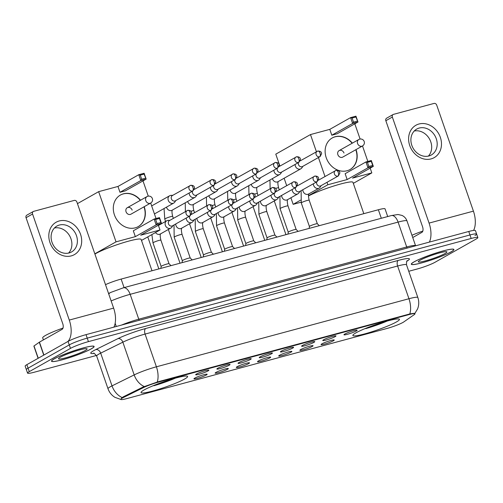 <?xml version="1.0" encoding="UTF-8"?>
<svg xmlns="http://www.w3.org/2000/svg" width="503" height="503" viewBox="0 0 503 503"><rect width="100%" height="100%" fill="white"/><g stroke="black" fill="none" stroke-linecap="round" stroke-linejoin="round"><path stroke-width="0.75" d="M184.588 379.048A24.634 2.792 160.9 0 0 187.606 376.451A24.634 2.792 160.9 0 0 169.825 379.771A24.634 2.792 160.9 0 0 144.059 389.976A24.634 2.792 160.9 0 0 141.047 392.573A24.634 2.792 160.9 0 0 158.829 389.253A24.634 2.792 160.9 0 0 184.588 379.048M396.414 321.958A24.634 2.792 160.9 0 0 399.426 319.355A24.634 2.792 160.9 0 0 381.651 322.675A24.634 2.792 160.9 0 0 355.885 332.879A24.634 2.792 160.9 0 0 352.873 335.476A24.634 2.792 160.9 0 0 370.648 332.162A24.634 2.792 160.9 0 0 396.414 321.958M344.819 334.042A6.973 0.792 -19.1 0 1 351.893 331.219A6.973 0.792 -19.1 0 1 357.111 330.169A6.973 0.792 -19.1 0 1 356.287 330.949A6.973 0.792 -19.1 0 1 348.78 333.904A6.973 0.792 -19.1 0 1 343.964 334.721A6.973 0.792 -19.1 0 1 344.819 334.042M323.636 339.751A6.973 0.792 -19.1 0 1 330.71 336.928A6.973 0.792 -19.1 0 1 335.929 335.878A6.973 0.792 -19.1 0 1 335.111 336.658A6.973 0.792 -19.1 0 1 327.598 339.613A6.973 0.792 -19.1 0 1 322.781 340.43A6.973 0.792 -19.1 0 1 323.636 339.751M302.454 345.46A6.973 0.792 -19.1 0 1 309.527 342.637A6.973 0.792 -19.1 0 1 314.746 341.587A6.973 0.792 -19.1 0 1 313.929 342.367A6.973 0.792 -19.1 0 1 306.415 345.322A6.973 0.792 -19.1 0 1 301.599 346.139A6.973 0.792 -19.1 0 1 302.454 345.46M281.271 351.169A6.973 0.792 -19.1 0 1 288.345 348.346A6.973 0.792 -19.1 0 1 293.563 347.296A6.973 0.792 -19.1 0 1 292.746 348.076A6.973 0.792 -19.1 0 1 285.232 351.031A6.973 0.792 -19.1 0 1 280.416 351.849A6.973 0.792 -19.1 0 1 281.271 351.169M260.089 356.879A6.973 0.792 -19.1 0 1 267.162 354.055A6.973 0.792 -19.1 0 1 272.381 353.005A6.973 0.792 -19.1 0 1 271.563 353.785A6.973 0.792 -19.1 0 1 264.05 356.74A6.973 0.792 -19.1 0 1 259.234 357.558A6.973 0.792 -19.1 0 1 260.089 356.879M238.906 362.588A6.973 0.792 -19.1 0 1 245.98 359.771A6.973 0.792 -19.1 0 1 251.198 358.714A6.973 0.792 -19.1 0 1 250.381 359.494A6.973 0.792 -19.1 0 1 242.867 362.449A6.973 0.792 -19.1 0 1 238.051 363.267A6.973 0.792 -19.1 0 1 238.906 362.588M217.724 368.297A6.973 0.792 -19.1 0 1 224.797 365.48A6.973 0.792 -19.1 0 1 230.016 364.424A6.973 0.792 -19.1 0 1 229.198 365.203A6.973 0.792 -19.1 0 1 221.685 368.158A6.973 0.792 -19.1 0 1 216.868 368.976A6.973 0.792 -19.1 0 1 217.724 368.297M196.541 374.006A6.973 0.792 -19.1 0 1 203.614 371.189A6.973 0.792 -19.1 0 1 208.833 370.133A6.973 0.792 -19.1 0 1 208.016 370.912A6.973 0.792 -19.1 0 1 200.502 373.867A6.973 0.792 -19.1 0 1 195.686 374.685A6.973 0.792 -19.1 0 1 196.541 374.006M321.914 343.845A6.973 0.792 -19.1 0 1 328.987 341.028A6.973 0.792 -19.1 0 1 334.206 339.971A6.973 0.792 -19.1 0 1 333.382 340.757A6.973 0.792 -19.1 0 1 325.875 343.712A6.973 0.792 -19.1 0 1 321.059 344.524A6.973 0.792 -19.1 0 1 321.914 343.845M300.731 349.554A6.973 0.792 -19.1 0 1 307.805 346.737A6.973 0.792 -19.1 0 1 313.023 345.68A6.973 0.792 -19.1 0 1 312.2 346.466A6.973 0.792 -19.1 0 1 304.692 349.422A6.973 0.792 -19.1 0 1 299.876 350.233A6.973 0.792 -19.1 0 1 300.731 349.554M279.549 355.269A6.973 0.792 -19.1 0 1 286.622 352.446A6.973 0.792 -19.1 0 1 291.841 351.396A6.973 0.792 -19.1 0 1 291.017 352.175A6.973 0.792 -19.1 0 1 283.51 355.131A6.973 0.792 -19.1 0 1 278.693 355.948A6.973 0.792 -19.1 0 1 279.549 355.269M258.366 360.978A6.973 0.792 -19.1 0 1 265.439 358.155A6.973 0.792 -19.1 0 1 270.658 357.105A6.973 0.792 -19.1 0 1 269.834 357.885A6.973 0.792 -19.1 0 1 262.327 360.84A6.973 0.792 -19.1 0 1 257.511 361.657A6.973 0.792 -19.1 0 1 258.366 360.978M237.183 366.687A6.973 0.792 -19.1 0 1 244.257 363.864A6.973 0.792 -19.1 0 1 249.475 362.814A6.973 0.792 -19.1 0 1 248.658 363.594A6.973 0.792 -19.1 0 1 241.144 366.549A6.973 0.792 -19.1 0 1 236.328 367.366A6.973 0.792 -19.1 0 1 237.183 366.687M216.001 372.396A6.973 0.792 -19.1 0 1 223.074 369.573A6.973 0.792 -19.1 0 1 228.293 368.523A6.973 0.792 -19.1 0 1 227.475 369.303A6.973 0.792 -19.1 0 1 219.962 372.258A6.973 0.792 -19.1 0 1 215.146 373.075A6.973 0.792 -19.1 0 1 216.001 372.396M194.818 378.105A6.973 0.792 -19.1 0 1 201.892 375.282A6.973 0.792 -19.1 0 1 207.11 374.232A6.973 0.792 -19.1 0 1 206.293 375.012A6.973 0.792 -19.1 0 1 198.779 377.967A6.973 0.792 -19.1 0 1 193.963 378.784A6.973 0.792 -19.1 0 1 194.818 378.105M403.834 321.895A12.55 1.421 -19.1 0 1 402.972 322.429A12.55 1.421 -19.1 0 1 386.794 328.516L126.794 398.596A12.55 1.421 -19.1 0 1 120.789 399.395A12.55 1.421 -19.1 0 1 123.499 397.458L143.393 387.618A12.55 1.421 -19.1 0 1 158.401 382.148L408.958 314.608A12.55 1.421 -19.1 0 1 414.969 313.809A12.55 1.421 -19.1 0 1 414.29 314.601L403.834 321.895M105.504 284.66A13.946 1.578 -19.1 0 1 121.135 279.077L378.369 209.745A13.946 1.578 -19.1 0 1 385.04 208.852L387.706 216.548M451.153 251.858A22.541 2.553 160.9 0 0 453.907 249.482A22.541 2.553 160.9 0 0 437.641 252.512A22.541 2.553 160.9 0 0 414.063 261.856A22.541 2.553 160.9 0 0 411.303 264.232A22.541 2.553 160.9 0 0 427.575 261.195A22.541 2.553 160.9 0 0 451.153 251.858M91.357 348.837A22.541 2.553 160.9 0 0 94.111 346.46A22.541 2.553 160.9 0 0 77.846 349.497A22.541 2.553 160.9 0 0 54.267 358.834A22.541 2.553 160.9 0 0 51.507 361.211A22.541 2.553 160.9 0 0 67.779 358.174A22.541 2.553 160.9 0 0 91.357 348.837M474.933 235.555A13.946 1.578 160.9 0 0 476.643 234.084L475.429 230.588A13.946 1.578 160.9 0 0 468.758 231.481L86.026 334.646A13.946 1.578 160.9 0 0 68.05 341.405L26.854 364.662L28.067 368.152A13.946 1.578 160.9 0 0 26.357 369.623A13.946 1.578 160.9 0 1 28.067 368.152L69.257 344.901L28.067 368.152L29.275 371.648A13.946 1.578 160.9 0 0 27.571 373.119A13.946 1.578 160.9 0 0 34.242 372.226L96.431 355.464M86.026 334.646L87.233 338.135A13.946 1.578 160.9 0 0 69.257 344.901A13.946 1.578 160.9 0 1 87.233 338.135L469.972 234.97L87.233 338.135L88.44 341.625A13.946 1.578 160.9 0 0 70.47 348.39L29.275 371.648M476.643 234.084A13.946 1.578 160.9 0 0 469.972 234.97A13.946 1.578 160.9 0 1 476.643 234.084L477.85 237.573A13.946 1.578 160.9 0 0 471.179 238.466L88.44 341.625M121.449 398.181L123.279 396.823L143.179 386.983L158.25 381.714L409.788 313.96C413.912 313.237 415.484 313.149 414.51 313.696M408.75 271.28L416.974 269.061A13.946 1.578 160.9 0 0 434.95 262.302L476.146 239.044A13.946 1.578 160.9 0 0 477.85 237.573M26.854 364.662A13.946 1.578 160.9 0 0 25.15 366.134L27.571 373.119M414.252 261.799A22.308 2.528 160.9 0 0 411.523 264.157A22.308 2.528 160.9 0 0 427.625 261.151A22.308 2.528 160.9 0 0 450.958 251.909A22.308 2.528 160.9 0 0 453.687 249.557A22.308 2.528 160.9 0 0 437.585 252.563A22.308 2.528 160.9 0 0 414.252 261.799M445.073 253.493A15.153 1.716 160.9 0 0 446.765 251.745A15.153 1.716 160.9 0 0 435.189 254.191A15.153 1.716 160.9 0 0 420.143 260.214A15.153 1.716 160.9 0 0 418.32 261.598A15.153 1.716 160.9 0 0 428.437 260.013A15.153 1.716 160.9 0 0 445.073 253.493M422.816 231.072A23.239 2.628 160.9 0 0 411.951 235.266M418.999 123.996A18.592 15.7 -119.4 0 1 440.339 137.325A18.592 15.7 -119.4 0 1 431.09 158.904A18.592 15.7 -119.4 0 1 409.75 145.568A18.592 15.7 -119.4 0 1 418.999 123.996M428.877 155.98A14.876 12.562 60.6 0 0 431.354 154.968A14.876 12.562 60.6 0 0 435.692 137.25A14.876 12.562 60.6 0 0 419.206 128.051A14.876 12.562 60.6 0 0 416.729 129.064A14.876 12.562 60.6 0 0 412.391 146.775A14.876 12.562 60.6 0 0 428.877 155.98M414.214 131.032A14.876 12.562 -119.4 0 1 429.474 138.947A14.876 12.562 -119.4 0 1 428.367 156.1M473.581 230.431A18.592 9.733 -105.1 0 0 473.424 211.141L436.698 105.096A2.326 1.962 60.6 0 0 434.032 103.429L393.503 114.357A2.326 1.962 60.6 0 0 393.12 114.514A2.326 1.962 60.6 0 0 392.346 117.054L385.845 120.726L422.564 226.765A4.646 2.433 74.9 0 1 421.91 232.355L412.737 237.529M429.373 242.1A18.592 9.733 -105.1 0 0 429.072 223.093L392.346 117.054M385.845 120.726A2.326 1.962 -119.4 0 1 386.612 118.186L393.12 114.514M54.456 358.784A22.308 2.528 160.9 0 0 51.727 361.135A22.308 2.528 160.9 0 0 67.83 358.13A22.308 2.528 160.9 0 0 91.162 348.887A22.308 2.528 160.9 0 0 93.891 346.536A22.308 2.528 160.9 0 0 77.795 349.541A22.308 2.528 160.9 0 0 54.456 358.784M63.026 328.05A23.239 2.628 160.9 0 0 45.534 335.426A23.239 2.628 160.9 0 0 42.692 337.871L43.396 339.902M85.277 350.472A15.153 1.716 160.9 0 0 86.975 348.724A15.153 1.716 160.9 0 0 75.393 351.169A15.153 1.716 160.9 0 0 60.347 357.193A15.153 1.716 160.9 0 0 58.524 358.576A15.153 1.716 160.9 0 0 68.641 356.992A15.153 1.716 160.9 0 0 85.277 350.472M363.814 213.668L352.961 182.331A25.565 2.892 160.9 0 0 335.149 185.582A25.565 2.892 160.9 0 0 308.458 195.994M365.668 328.358L365.763 328.629A23.239 2.628 160.9 0 0 387.197 321.052M365.763 328.629L366.681 328.113A21.289 2.408 160.9 0 0 385.254 321.599M356.023 149.605A18.127 15.31 -119.4 0 1 350.057 169.517A18.127 15.31 -119.4 0 1 347.039 170.75A18.127 15.31 -119.4 0 1 326.95 159.539A18.127 15.31 -119.4 0 1 332.238 137.948A18.127 15.31 -119.4 0 1 335.256 136.715A18.127 15.31 -119.4 0 1 352.364 143.129M279.92 166.084L275.782 154.151L310.477 134.565L329.786 129.365L350.597 117.614L355.948 116.168L357.973 122.015L337.161 133.767L331.81 135.213L352.622 123.461L350.597 117.614L352.1 118.035L355.923 117.004L355.948 116.168M329.786 129.365L331.81 135.213M310.477 134.565L316.418 151.73M318.424 157.533L325.001 176.509M327.007 182.312L327.849 184.752L347.158 179.546L345.133 173.698L365.951 161.947L371.302 160.507L373.327 166.355L367.976 167.795L347.158 179.546M368.869 166.474L367.448 162.368L365.951 161.947L367.976 167.795L368.869 166.474L372.692 165.443L373.327 166.355L352.515 178.106L371.824 172.9L370.17 168.134M367.85 161.438L362.493 145.952M360.098 139.042L354.816 123.801M284.126 178.232L286.685 185.638M290.897 197.786L293.161 204.337L300.511 200.188M308.465 195.692L327.849 184.752M293.161 204.337L301.027 202.212M371.824 172.9L353.313 183.35M355.923 117.004L357.973 122.015L352.622 123.461L353.515 122.135L357.344 121.104M352.1 118.035L353.515 122.135M372.692 165.443L371.271 161.337L367.448 162.368M371.302 160.507L371.271 161.337M337.871 154.679A3.716 3.137 60.6 0 0 342.757 157.093L362.487 145.958A3.716 3.137 -119.4 0 1 361.871 146.21A3.716 3.137 -119.4 0 1 357.602 143.544A3.716 3.137 -119.4 0 1 358.834 139.482L339.104 150.617A3.716 3.137 60.6 0 0 337.871 154.679M332.131 138.011A18.127 15.31 -119.4 0 1 352.15 143.254M355.803 149.731A18.127 15.31 -119.4 0 1 355.841 149.837A18.127 15.31 -119.4 0 1 349.95 169.58M343.989 153.031A3.716 3.137 60.6 0 0 339.104 150.617M151.988 270.759L141.142 239.428A25.565 2.892 160.9 0 0 122.688 242.874A25.565 2.892 160.9 0 0 95.954 253.462A25.565 2.892 160.9 0 0 94.916 254.078M153.849 385.455L153.943 385.726A23.239 2.628 160.9 0 0 175.371 378.149M153.943 385.726L154.855 385.204A21.289 2.408 160.9 0 0 173.428 378.69M144.198 206.702A18.127 15.31 -119.4 0 1 138.237 226.614A18.127 15.31 -119.4 0 1 135.219 227.846A18.127 15.31 -119.4 0 1 115.124 216.636A18.127 15.31 -119.4 0 1 120.412 195.045A18.127 15.31 -119.4 0 1 123.43 193.812A18.127 15.31 -119.4 0 1 140.544 200.225M77.443 203.633L98.651 191.662L117.96 186.456L138.771 174.704L144.128 173.265L146.153 179.112L125.335 190.863L119.984 192.303L140.796 180.552L138.771 174.704L140.274 175.132L144.097 174.101L144.128 173.265M117.96 186.456L119.984 192.303M98.651 191.662L116.03 241.849L135.338 236.643L133.314 230.795L154.125 219.044L159.476 217.604L161.501 223.451L156.15 224.891L135.338 236.643M157.049 223.565L155.628 219.465L154.125 219.044L156.15 224.891L157.049 223.565L160.872 222.54L161.501 223.451L140.689 235.197L159.998 229.997L158.351 225.231M156.031 218.528L150.667 203.049A3.716 3.137 -119.4 0 1 150.045 203.306A3.716 3.137 -119.4 0 1 145.776 200.634A3.716 3.137 -119.4 0 1 147.008 196.572L127.278 207.714A3.716 3.137 60.6 0 0 126.052 211.776A3.716 3.137 60.6 0 0 130.937 214.19L150.667 203.049A3.716 3.716 0 0 0 147.869 196.22A3.716 3.716 0 0 0 147.008 196.572M148.272 196.139L142.997 180.891M94.822 253.82L116.03 241.849M159.998 229.997L141.488 240.44M144.097 174.101L146.153 179.112L140.796 180.552L141.695 179.231L145.518 178.2M140.274 175.132L141.695 179.231M160.872 222.54L159.451 218.434L155.628 219.465M159.476 217.604L159.451 218.434M120.305 195.107A18.127 15.31 -119.4 0 1 140.324 200.345M143.984 206.821A18.127 15.31 -119.4 0 1 144.021 206.934A18.127 15.31 -119.4 0 1 138.13 226.677M132.163 210.128A3.716 3.137 60.6 0 0 127.278 207.714M295.104 164.45A4.181 3.534 60.6 0 0 295.362 166.065A4.181 3.534 60.6 0 0 300.165 169.065A4.181 3.534 60.6 0 0 300.863 168.782A4.181 3.534 60.6 0 0 301.907 167.801L302.913 166.292M298.455 162.557A3.024 2.553 60.6 0 0 298.486 164.588A3.024 2.553 60.6 0 0 301.957 166.751A3.024 2.553 60.6 0 0 302.46 166.55L320.109 156.584L321.631 153.66C321.417 152.899 321.555 151.045 317.833 151.038A3.024 1.584 -105.1 0 0 317.638 151.114A3.024 2.553 60.6 0 0 317.135 151.321A3.024 2.553 60.6 0 0 316.255 154.918A3.024 2.553 60.6 0 0 319.606 156.791A3.024 2.553 60.6 0 0 320.109 156.584M273.921 170.159A4.181 3.534 60.6 0 0 274.179 171.774A4.181 3.534 60.6 0 0 278.983 174.78A4.181 3.534 60.6 0 0 279.681 174.491A4.181 3.534 60.6 0 0 280.724 173.516L281.73 172.001M277.272 168.266A3.024 2.553 60.6 0 0 277.304 170.297A3.024 2.553 60.6 0 0 280.775 172.46A3.024 2.553 60.6 0 0 281.278 172.259L298.927 162.293L300.448 159.369C300.234 158.608 300.373 156.754 296.651 156.747A3.024 1.584 -105.1 0 0 296.456 156.823A3.024 2.553 60.6 0 0 295.953 157.03A3.024 2.553 60.6 0 0 295.072 160.627A3.024 2.553 60.6 0 0 298.424 162.5A3.024 2.553 60.6 0 0 298.927 162.293M252.739 175.868A4.181 3.534 60.6 0 0 252.996 177.484A4.181 3.534 60.6 0 0 257.8 180.489A4.181 3.534 60.6 0 0 258.498 180.2A4.181 3.534 60.6 0 0 259.542 179.225L260.548 177.71M256.09 173.975A3.024 2.553 60.6 0 0 256.121 176.006A3.024 2.553 60.6 0 0 259.592 178.169A3.024 2.553 60.6 0 0 260.095 177.968L277.744 168.002L279.266 165.078C279.052 164.318 279.19 162.463 275.468 162.456A3.024 1.584 -105.1 0 0 275.273 162.538A3.024 2.553 60.6 0 0 274.77 162.739A3.024 2.553 60.6 0 0 273.89 166.342A3.024 2.553 60.6 0 0 277.241 168.209A3.024 2.553 60.6 0 0 277.744 168.002M231.556 181.577A4.181 3.534 60.6 0 0 231.814 183.199A4.181 3.534 60.6 0 0 236.617 186.198A4.181 3.534 60.6 0 0 237.315 185.909A4.181 3.534 60.6 0 0 238.359 184.934L239.365 183.419M234.907 179.684A3.024 2.553 60.6 0 0 234.939 181.715A3.024 2.553 60.6 0 0 238.409 183.878A3.024 2.553 60.6 0 0 238.912 183.677L256.561 173.711L258.083 170.787C257.869 170.027 258.008 168.172 254.285 168.165A3.024 1.584 -105.1 0 0 254.09 168.247A3.024 2.553 60.6 0 0 253.587 168.448A3.024 2.553 60.6 0 0 252.707 172.051A3.024 2.553 60.6 0 0 256.058 173.919A3.024 2.553 60.6 0 0 256.561 173.711M210.38 187.286A4.181 3.534 60.6 0 0 210.631 188.908A4.181 3.534 60.6 0 0 215.435 191.907A4.181 3.534 60.6 0 0 216.133 191.618A4.181 3.534 60.6 0 0 217.177 190.643L218.183 189.128M213.725 185.4A3.024 2.553 60.6 0 0 213.756 187.424A3.024 2.553 60.6 0 0 217.227 189.593A3.024 2.553 60.6 0 0 217.73 189.386L235.379 179.42L236.9 176.496C236.687 175.736 236.825 173.881 233.103 173.875A3.024 1.584 -105.1 0 0 232.908 173.956A3.024 2.553 60.6 0 0 232.405 174.157A3.024 2.553 60.6 0 0 231.525 177.76A3.024 2.553 60.6 0 0 234.876 179.628A3.024 2.553 60.6 0 0 235.379 179.42M189.197 192.995A4.181 3.534 60.6 0 0 189.455 194.617A4.181 3.534 60.6 0 0 194.252 197.616A4.181 3.534 60.6 0 0 194.95 197.333A4.181 3.534 60.6 0 0 195.994 196.352L197 194.837M192.542 191.109A3.024 2.553 60.6 0 0 192.574 193.133A3.024 2.553 60.6 0 0 196.044 195.302A3.024 2.553 60.6 0 0 196.547 195.095L214.196 185.129L215.718 182.205C215.504 181.445 215.642 179.59 211.926 179.584A3.024 1.584 -105.1 0 0 211.725 179.665A3.024 2.553 60.6 0 0 211.222 179.867A3.024 2.553 60.6 0 0 210.342 183.469A3.024 2.553 60.6 0 0 213.693 185.337A3.024 2.553 60.6 0 0 214.196 185.129M172.85 195.283L171.033 195.365A4.181 3.534 60.6 0 0 170.354 195.472A4.181 3.534 60.6 0 0 169.656 195.755A4.181 3.534 60.6 0 0 168.272 200.326A4.181 3.534 60.6 0 0 173.07 203.325A4.181 3.534 60.6 0 0 173.768 203.042A4.181 3.534 60.6 0 0 174.811 202.061L175.817 200.546M192.511 191.046A3.024 1.584 74.9 0 0 192.938 187.412A3.024 1.584 -105.1 0 0 190.744 185.293L172.391 195.541A3.024 2.553 60.6 0 0 171.391 198.842A3.024 2.553 60.6 0 0 174.862 201.011A3.024 2.553 60.6 0 0 175.365 200.804L193.014 190.838L194.535 187.915C194.321 187.154 194.46 185.299 190.744 185.293A3.024 1.584 -105.1 0 0 190.543 185.374A3.024 2.553 60.6 0 0 190.04 185.582A3.024 2.553 60.6 0 0 189.159 189.178A3.024 2.553 60.6 0 0 192.511 191.046A3.024 2.553 60.6 0 0 193.014 190.838M309.427 226.513A4.181 0.472 -19.1 0 1 309.427 226.482A4.181 0.472 -19.1 0 1 309.942 226.073A4.181 0.472 -19.1 0 1 314.205 224.369A4.181 0.472 -19.1 0 1 317.318 223.753A4.181 0.472 -19.1 0 1 317.336 223.772L309.175 200.207A4.181 0.472 -19.1 0 0 307.383 200.42A4.181 0.472 -19.1 0 0 301.781 202.508A4.181 0.472 -19.1 0 0 301.272 202.948L309.427 226.501M313.375 183.765A4.181 3.534 60.6 0 0 313.633 185.381A4.181 3.534 60.6 0 0 318.43 188.38A4.181 3.534 60.6 0 0 319.128 188.097A4.181 3.534 60.6 0 0 320.172 187.116L321.184 185.601M316.72 181.872A3.024 2.553 60.6 0 0 316.758 183.897A3.024 2.553 60.6 0 0 320.222 186.066A3.024 2.553 60.6 0 0 320.725 185.859L338.374 175.899L339.896 172.975C339.682 172.215 339.821 170.36 336.105 170.347A3.024 1.584 -105.1 0 0 335.91 170.429A3.024 2.553 60.6 0 0 335.407 170.636A3.024 2.553 60.6 0 0 334.52 174.233A3.024 2.553 60.6 0 0 337.871 176.1A3.024 2.553 60.6 0 0 338.374 175.899M288.244 232.223A4.181 0.472 -19.1 0 1 288.244 232.191A4.181 0.472 -19.1 0 1 288.76 231.782A4.181 0.472 -19.1 0 1 293.023 230.078A4.181 0.472 -19.1 0 1 296.135 229.462A4.181 0.472 -19.1 0 1 296.154 229.481M292.193 189.474A4.181 3.534 60.6 0 0 292.45 191.09A4.181 3.534 60.6 0 0 297.248 194.089A4.181 3.534 60.6 0 0 297.946 193.806A4.181 3.534 60.6 0 0 298.996 192.825L300.002 191.31M295.538 187.581A3.024 2.553 60.6 0 0 295.575 189.612A3.024 2.553 60.6 0 0 299.04 191.775A3.024 2.553 60.6 0 0 299.543 191.568L317.192 181.608L318.713 178.684C318.5 177.924 318.638 176.069 314.922 176.056A3.024 1.584 -105.1 0 0 314.727 176.138A3.024 2.553 60.6 0 0 314.224 176.346A3.024 2.553 60.6 0 0 313.338 179.942A3.024 2.553 60.6 0 0 316.689 181.809A3.024 2.553 60.6 0 0 317.192 181.608M258.743 202.105L258.907 214.366L267.062 237.919A4.181 0.472 -19.1 0 1 267.062 237.9A4.181 0.472 -19.1 0 1 267.577 237.491A4.181 0.472 -19.1 0 1 271.84 235.794A4.181 0.472 -19.1 0 1 274.952 235.171A4.181 0.472 -19.1 0 1 274.971 235.19M271.01 195.183A4.181 3.534 60.6 0 0 271.268 196.799A4.181 3.534 60.6 0 0 276.065 199.798A4.181 3.534 60.6 0 0 276.763 199.515A4.181 3.534 60.6 0 0 277.813 198.534L278.819 197.019M274.355 193.29A3.024 2.553 60.6 0 0 274.393 195.321A3.024 2.553 60.6 0 0 277.857 197.484A3.024 2.553 60.6 0 0 278.36 197.277L296.009 187.317L297.531 184.394C297.317 183.633 297.455 181.778 293.739 181.765A3.024 1.584 -105.1 0 0 293.545 181.847A3.024 2.553 60.6 0 0 293.042 182.055A3.024 2.553 60.6 0 0 292.155 185.651A3.024 2.553 60.6 0 0 295.506 187.525A3.024 2.553 60.6 0 0 296.009 187.317M245.879 243.641A4.181 0.472 -19.1 0 1 245.879 243.615A4.181 0.472 -19.1 0 1 246.395 243.201A4.181 0.472 -19.1 0 1 250.657 241.503A4.181 0.472 -19.1 0 1 253.77 240.88A4.181 0.472 -19.1 0 1 253.789 240.906L245.627 217.34A4.181 0.472 -19.1 0 0 243.836 217.548A4.181 0.472 -19.1 0 0 238.233 219.635A4.181 0.472 -19.1 0 0 237.724 220.075L245.879 243.628M249.828 200.892A4.181 3.534 60.6 0 0 250.085 202.508A4.181 3.534 60.6 0 0 254.883 205.507A4.181 3.534 60.6 0 0 255.581 205.224A4.181 3.534 60.6 0 0 256.631 204.243L257.637 202.734M253.172 198.999A3.024 2.553 60.6 0 0 253.21 201.03A3.024 2.553 60.6 0 0 256.675 203.193A3.024 2.553 60.6 0 0 257.178 202.992L274.827 193.026L276.348 190.103C276.134 189.342 276.273 187.487 272.557 187.481A3.024 1.584 -105.1 0 0 272.362 187.556A3.024 2.553 60.6 0 0 271.859 187.764A3.024 2.553 60.6 0 0 270.972 191.36A3.024 2.553 60.6 0 0 274.324 193.234A3.024 2.553 60.6 0 0 274.827 193.026M224.696 249.35A4.181 0.472 -19.1 0 1 224.696 249.325A4.181 0.472 -19.1 0 1 225.212 248.91A4.181 0.472 -19.1 0 1 229.475 247.212A4.181 0.472 -19.1 0 1 232.587 246.589A4.181 0.472 -19.1 0 1 232.606 246.615M228.645 206.601A4.181 3.534 60.6 0 0 228.903 208.217A4.181 3.534 60.6 0 0 233.7 211.222A4.181 3.534 60.6 0 0 234.398 210.933A4.181 3.534 60.6 0 0 235.448 209.952L236.454 208.443M231.99 204.708A3.024 2.553 60.6 0 0 232.028 206.739A3.024 2.553 60.6 0 0 235.492 208.902A3.024 2.553 60.6 0 0 235.995 208.701L253.644 198.735L255.166 195.812C254.952 195.051 255.09 193.196 251.374 193.19A3.024 1.584 -105.1 0 0 251.179 193.265A3.024 2.553 60.6 0 0 250.676 193.473A3.024 2.553 60.6 0 0 249.79 197.069A3.024 2.553 60.6 0 0 253.141 198.943A3.024 2.553 60.6 0 0 253.644 198.735M203.52 255.059A4.181 0.472 -19.1 0 1 203.514 255.034A4.181 0.472 -19.1 0 1 204.029 254.619A4.181 0.472 -19.1 0 1 208.292 252.921A4.181 0.472 -19.1 0 1 211.405 252.299A4.181 0.472 -19.1 0 1 211.423 252.324L203.262 228.758A4.181 0.472 -19.1 0 0 201.47 228.966A4.181 0.472 -19.1 0 0 195.868 231.053A4.181 0.472 -19.1 0 0 195.359 231.493L203.514 255.046M207.462 212.31A4.181 3.534 60.6 0 0 207.72 213.926A4.181 3.534 60.6 0 0 212.524 216.931A4.181 3.534 60.6 0 0 213.215 216.642A4.181 3.534 60.6 0 0 214.265 215.668L215.271 214.152M210.807 210.417A3.024 2.553 60.6 0 0 210.845 212.448A3.024 2.553 60.6 0 0 214.309 214.611A3.024 2.553 60.6 0 0 214.812 214.41L232.461 204.444L233.983 201.521C233.769 200.76 233.908 198.905 230.192 198.899A3.024 1.584 -105.1 0 0 229.997 198.974A3.024 2.553 60.6 0 0 229.494 199.182A3.024 2.553 60.6 0 0 228.614 202.778A3.024 2.553 60.6 0 0 231.958 204.652A3.024 2.553 60.6 0 0 232.461 204.444M182.338 260.768A4.181 0.472 -19.1 0 1 182.331 260.743A4.181 0.472 -19.1 0 1 182.847 260.328A4.181 0.472 -19.1 0 1 187.11 258.63A4.181 0.472 -19.1 0 1 190.222 258.008A4.181 0.472 -19.1 0 1 190.241 258.033M186.28 218.019A4.181 3.534 60.6 0 0 186.538 219.641A4.181 3.534 60.6 0 0 191.341 222.64A4.181 3.534 60.6 0 0 192.033 222.351A4.181 3.534 60.6 0 0 193.083 221.377L194.089 219.861M189.625 216.127A3.024 2.553 60.6 0 0 189.662 218.157A3.024 2.553 60.6 0 0 193.127 220.32A3.024 2.553 60.6 0 0 193.63 220.119L211.279 210.153L212.8 207.23C212.587 206.469 212.731 204.614 209.009 204.608A3.024 1.584 -105.1 0 0 208.814 204.69A3.024 2.553 60.6 0 0 208.311 204.891A3.024 2.553 60.6 0 0 207.431 208.494A3.024 2.553 60.6 0 0 210.776 210.361A3.024 2.553 60.6 0 0 211.279 210.153M160.891 268.363L161.149 266.452A4.181 0.472 -19.1 0 1 161.149 266.452A4.181 0.472 -19.1 0 1 161.664 266.037A4.181 0.472 -19.1 0 1 165.927 264.339A4.181 0.472 -19.1 0 1 169.046 263.717A4.181 0.472 -19.1 0 1 169.058 263.742M169.932 220.308L168.115 220.389A4.181 3.534 60.6 0 0 167.436 220.49A4.181 3.534 60.6 0 0 166.738 220.779A4.181 3.534 60.6 0 0 165.355 225.35A4.181 3.534 60.6 0 0 170.159 228.349A4.181 3.534 60.6 0 0 170.85 228.06A4.181 3.534 60.6 0 0 171.9 227.086L172.906 225.57M189.593 216.07A3.024 1.584 74.9 0 0 190.021 212.436A3.024 1.584 -105.1 0 0 187.826 210.317L169.48 220.566A3.024 2.553 60.6 0 0 168.48 223.866A3.024 2.553 60.6 0 0 171.944 226.036A3.024 2.553 60.6 0 0 172.447 225.828L190.096 215.862L191.618 212.939C191.404 212.178 191.549 210.323 187.826 210.317A3.024 1.584 -105.1 0 0 187.632 210.399A3.024 2.553 60.6 0 0 187.129 210.6A3.024 2.553 60.6 0 0 186.248 214.203A3.024 2.553 60.6 0 0 189.593 216.07A3.024 2.553 60.6 0 0 190.096 215.862M59.203 220.974A18.592 15.7 -119.4 0 1 80.543 234.304A18.592 15.7 -119.4 0 1 71.294 255.882A18.592 15.7 -119.4 0 1 49.954 242.553A18.592 15.7 -119.4 0 1 59.203 220.974M69.081 252.959A14.876 12.562 60.6 0 0 71.558 251.946A14.876 12.562 60.6 0 0 75.896 234.228A14.876 12.562 60.6 0 0 59.411 225.03A14.876 12.562 60.6 0 0 56.933 226.042A14.876 12.562 60.6 0 0 52.595 243.754A14.876 12.562 60.6 0 0 69.081 252.959M54.418 228.01A14.876 12.562 -119.4 0 1 69.678 235.926A14.876 12.562 -119.4 0 1 68.571 253.084M113.93 327.12A18.592 9.733 -105.1 0 0 113.628 308.119L76.909 202.08A2.326 1.962 60.6 0 0 74.243 200.408L33.707 211.335A2.326 1.962 60.6 0 0 33.324 211.493A2.326 1.962 60.6 0 0 32.557 214.033L26.049 217.705L62.768 323.743A4.646 2.433 74.9 0 1 62.114 329.333L39.441 342.134L43.912 355.036M67.855 341.518A18.592 9.733 -105.1 0 0 69.276 320.071L32.557 214.033M26.049 217.705A2.326 1.962 -119.4 0 1 26.816 215.165L33.324 211.493M38.102 358.312L33.864 346.07L39.441 342.134M408.958 314.608L408.813 314.18M158.401 382.148L158.25 381.714M143.393 387.618L143.179 386.983M123.499 397.458L123.279 396.823M381.318 218.271L378.369 209.745M124.09 287.603L121.135 279.077M94.092 353.408A23.239 2.628 -19.1 0 1 93.608 350.723A23.239 2.628 -19.1 0 1 95.777 349.585L117.947 338.62A23.239 2.628 -19.1 0 1 145.732 328.484L398.275 260.416A23.239 2.628 -19.1 0 1 408.147 260.397L406.833 261.315M122.16 397.54A16.266 12.047 -116.3 0 1 112.012 385.876L100.682 353.144A18.592 2.106 160.9 0 0 98.94 354.055A18.592 2.106 160.9 0 0 96.664 356.017C94.589 353.546 93.552 352.634 93.552 353.288M121.173 399.571L114.898 397.32C111.609 395.264 109.308 392.403 108 388.75A18.592 2.106 -19.1 0 1 110.276 386.788A18.592 2.106 -19.1 0 1 112.012 385.876L134.182 374.911A18.592 2.106 -19.1 0 1 156.408 366.8L408.952 298.732A16.266 8.52 74.9 0 1 409.788 313.96M157.244 382.029A16.266 8.52 -105.1 0 0 156.408 366.8L145.078 334.074A18.592 2.106 160.9 0 0 122.851 342.178L100.682 353.144A4.646 3.446 63.7 0 0 95.777 349.585M144.254 386.543A16.266 12.047 -116.3 0 1 134.182 374.911L122.851 342.178A4.646 3.446 63.7 0 0 117.947 338.62M398.275 260.416A4.646 2.433 74.9 0 0 397.622 266.005L408.952 298.732A18.592 2.106 -19.1 0 1 417.848 297.543L406.512 264.817A18.592 2.106 160.9 0 0 397.622 266.005L145.078 334.074A4.646 2.433 74.9 0 1 145.732 328.484M471.179 238.466L468.758 231.481M70.47 348.39L68.05 341.405M408.147 260.397A4.646 4.288 55.1 0 0 407.197 260.818M108.742 294.01A9.293 6.885 -116.3 0 1 110.585 292.488L123.398 287.791L391.334 215.573L397.986 214.504L401.985 215.416C404.399 216.567 406.066 218.396 406.984 220.911A18.592 2.106 160.9 0 0 398.087 222.1L406.701 246.973A18.592 2.106 -19.1 0 1 415.597 245.785L415.604 245.81M115.149 323.284L116.262 326.491M391.334 215.573A9.293 4.867 74.9 0 1 398.087 222.1L130.158 294.318L138.771 319.191L406.701 246.973A2.326 1.22 -105.1 0 0 407.279 248.054M123.398 287.791A9.293 4.867 74.9 0 1 130.158 294.318A18.592 2.106 160.9 0 0 111.144 300.945M121.5 325.083A18.592 2.106 -19.1 0 1 138.771 319.191A2.326 1.22 -105.1 0 0 139.344 320.273M429.072 223.093L473.424 211.141M300.203 160.878L317.833 151.038A3.024 1.584 -105.1 0 1 320.034 153.157A3.024 1.584 74.9 0 1 319.606 156.791M272.4 178.603A4.181 3.534 60.6 0 0 277.31 181.967A4.181 3.534 60.6 0 0 277.524 181.904A4.181 3.534 60.6 0 0 278.008 181.684L300.863 168.782M275.613 188.399A4.181 0.472 -19.1 0 1 276.801 188.059A4.181 0.472 -19.1 0 1 278.593 187.845L279.278 189.826M279.02 166.594L296.651 156.747A3.024 1.584 -105.1 0 1 298.851 158.866A3.024 1.584 74.9 0 1 298.424 162.5M251.217 184.312A4.181 3.534 60.6 0 0 256.128 187.676A4.181 3.534 60.6 0 0 256.341 187.613A4.181 3.534 60.6 0 0 256.826 187.393L279.681 174.491M254.43 194.108A4.181 0.472 -19.1 0 1 255.618 193.768A4.181 0.472 -19.1 0 1 257.41 193.554L258.096 195.535M257.838 172.303L275.468 162.456A3.024 1.584 -105.1 0 1 277.669 164.575A3.024 1.584 74.9 0 1 277.241 168.209M230.034 190.021A4.181 3.534 60.6 0 0 234.951 193.385A4.181 3.534 60.6 0 0 235.159 193.322A4.181 3.534 60.6 0 0 235.643 193.102L258.498 180.2M233.247 199.817A4.181 0.472 -19.1 0 1 234.436 199.477A4.181 0.472 -19.1 0 1 236.228 199.27L236.913 201.244M236.655 178.012L254.285 168.165A3.024 1.584 -105.1 0 1 256.486 170.284A3.024 1.584 74.9 0 1 256.058 173.919M208.852 195.73A4.181 3.534 60.6 0 0 213.769 199.1A4.181 3.534 60.6 0 0 213.982 199.031A4.181 3.534 60.6 0 0 214.46 198.811L237.315 185.909M212.065 205.526A4.181 0.472 -19.1 0 1 213.253 205.186A4.181 0.472 -19.1 0 1 215.045 204.979L215.73 206.953M215.473 183.721L233.103 173.875A3.024 1.584 -105.1 0 1 235.303 175.993A3.024 1.584 74.9 0 1 234.876 179.628M187.669 201.439A4.181 3.534 60.6 0 0 192.586 204.809A4.181 3.534 60.6 0 0 192.8 204.74A4.181 3.534 60.6 0 0 193.278 204.52L216.133 191.618M190.882 211.235A4.181 0.472 -19.1 0 1 192.071 210.895A4.181 0.472 -19.1 0 1 193.862 210.688L194.548 212.662M194.29 189.43L211.926 179.584A3.024 1.584 -105.1 0 1 214.121 181.702A3.024 1.584 74.9 0 1 213.693 185.337M165.575 221.439L164.777 219.132A4.181 0.472 -19.1 0 1 165.286 218.692A4.181 0.472 -19.1 0 1 170.888 216.604A4.181 0.472 -19.1 0 1 172.68 216.397L173.365 218.371M166.487 207.148A4.181 3.534 60.6 0 0 171.404 210.518A4.181 3.534 60.6 0 0 171.617 210.449A4.181 3.534 60.6 0 0 172.095 210.229L194.95 197.333M318.468 180.193L336.105 170.347A3.024 1.584 -105.1 0 1 338.299 172.472A3.024 1.584 74.9 0 1 337.871 176.1M302.837 189.713A4.181 3.534 60.6 0 0 307.893 194.328A4.181 3.534 60.6 0 0 308.106 194.265A4.181 3.534 60.6 0 0 308.591 194.045L319.128 188.097M297.292 185.903L314.922 176.056A3.024 1.584 -105.1 0 1 317.116 178.181A3.024 1.584 74.9 0 1 316.689 181.809M287.986 234.102L288.244 232.191L280.089 208.657A4.181 0.472 -19.1 0 1 280.599 208.217A4.181 0.472 -19.1 0 1 286.201 206.129A4.181 0.472 -19.1 0 1 287.993 205.916C287.175 202.508 287.075 200.376 287.703 199.521M281.655 195.422A4.181 3.534 60.6 0 0 286.716 200.037A4.181 3.534 60.6 0 0 286.924 199.974A4.181 3.534 60.6 0 0 287.408 199.754L297.946 193.806M276.109 191.612L293.739 181.765A3.024 1.584 -105.1 0 1 295.934 183.891A3.024 1.584 74.9 0 1 295.506 187.525M258.907 214.366A4.181 0.472 -19.1 0 1 259.416 213.926A4.181 0.472 -19.1 0 1 265.018 211.838A4.181 0.472 -19.1 0 1 266.81 211.631C265.993 208.217 265.898 206.085 266.521 205.237M260.472 201.131A4.181 3.534 60.6 0 0 265.534 205.746A4.181 3.534 60.6 0 0 265.741 205.683A4.181 3.534 60.6 0 0 266.225 205.463L276.763 199.515M254.927 197.321L272.557 187.481A3.024 1.584 -105.1 0 1 274.751 189.6A3.024 1.584 74.9 0 1 274.324 193.234M239.29 206.84A4.181 3.534 60.6 0 0 244.351 211.461A4.181 3.534 60.6 0 0 244.565 211.392A4.181 3.534 60.6 0 0 245.043 211.172L255.581 205.224M233.744 203.03L251.374 193.19A3.024 1.584 -105.1 0 1 253.569 195.309A3.024 1.584 74.9 0 1 253.141 198.943M224.439 251.236L224.696 249.325L216.541 225.784A4.181 0.472 -19.1 0 1 217.051 225.344A4.181 0.472 -19.1 0 1 222.653 223.257A4.181 0.472 -19.1 0 1 224.445 223.049C223.628 219.635 223.533 217.503 224.156 216.655M218.107 212.549A4.181 3.534 60.6 0 0 223.169 217.17A4.181 3.534 60.6 0 0 223.382 217.101A4.181 3.534 60.6 0 0 223.86 216.881L234.398 210.933M212.562 208.745L230.192 198.899A3.024 1.584 -105.1 0 1 232.386 201.018A3.024 1.584 74.9 0 1 231.958 204.652M196.924 218.258A4.181 3.534 60.6 0 0 201.986 222.879A4.181 3.534 60.6 0 0 202.2 222.81A4.181 3.534 60.6 0 0 202.678 222.59L213.215 216.642M191.379 214.454L209.009 204.608A3.024 1.584 -105.1 0 1 211.203 206.727A3.024 1.584 74.9 0 1 210.776 210.361M182.073 262.654L182.331 260.743L174.176 237.202A4.181 0.472 -19.1 0 1 174.686 236.762A4.181 0.472 -19.1 0 1 180.294 234.675A4.181 0.472 -19.1 0 1 182.08 234.467C181.262 231.053 181.168 228.922 181.79 228.073M175.742 223.967A4.181 3.534 60.6 0 0 180.803 228.588A4.181 3.534 60.6 0 0 181.017 228.519A4.181 3.534 60.6 0 0 181.495 228.299L192.033 222.351M161.149 266.464L152.994 242.911A4.181 0.472 -19.1 0 1 153.503 242.471A4.181 0.472 -19.1 0 1 159.111 240.39A4.181 0.472 -19.1 0 1 160.897 240.176C160.08 236.762 159.985 234.631 160.608 233.782M155.471 232.549A4.181 3.534 60.6 0 0 159.621 234.297A4.181 3.534 60.6 0 0 159.835 234.228A4.181 3.534 60.6 0 0 160.319 234.014L170.85 228.06M69.276 320.071L113.628 308.119M43.748 355.124L39.284 342.229M33.99 345.926L38.253 358.23M414.812 313.507L417.578 308.936C419.037 305.176 419.125 301.379 417.848 297.543M108 388.75L96.664 356.017M406.512 264.817C406.455 261.969 406.707 260.611 407.273 260.743L406.996 260.95M406.984 220.911L415.597 245.785M108.56 293.488L110.585 292.488M411.404 263.811L411.523 264.157M453.568 249.211L453.687 249.557M51.608 360.789L51.727 361.135M93.772 346.19L93.891 346.536M362.487 145.958A3.716 3.716 0 0 0 359.695 139.13A3.716 3.716 0 0 0 358.834 139.482M285.949 234.656L274.267 200.923M269.96 179.98L270.136 188.738M278.304 181.451C277.675 182.306 277.775 184.438 278.593 187.845M264.767 240.365L253.084 206.632M248.778 185.689L248.954 194.447M257.121 187.16C256.492 188.015 256.593 190.147 257.41 193.554M243.584 246.074L231.902 212.341M227.595 191.398L227.771 200.156M235.938 192.875C235.316 193.724 235.41 195.856 236.228 199.27M222.401 251.783L210.719 218.057M206.412 197.107L206.588 205.865M214.756 198.584C214.133 199.433 214.228 201.565 215.045 204.979M201.219 257.492L189.537 223.766M185.23 202.816L185.406 211.574M193.573 204.293C192.951 205.142 193.045 207.274 193.862 210.688M180.036 263.201L168.354 229.475M164.047 208.525L164.777 219.132M172.391 210.002C171.768 210.851 171.863 212.983 172.68 216.397M158.854 268.91L147.769 236.9M151.661 205.916L169.656 195.755M154.44 213.951L173.768 203.042M309.427 226.482L309.169 228.393M308.886 193.812C308.257 194.667 308.358 196.799 309.175 200.207M317.318 223.753L319.292 225.665M301.108 190.687L301.272 202.948M287.993 205.916L296.148 229.469L298.109 231.374M279.926 196.396L280.089 208.657M267.062 237.9L266.804 239.812M266.81 211.631L274.965 235.178L276.927 237.083M245.879 243.615L245.621 245.521M245.338 210.946C244.716 211.794 244.81 213.926 245.627 217.34M253.77 240.88L255.744 242.792M237.561 207.814L237.724 220.075M232.587 246.589L234.561 248.507M232.6 246.602L224.445 223.049M216.378 213.524L216.541 225.784M203.514 255.034L203.256 256.945M202.973 222.364C202.351 223.213 202.445 225.344 203.262 228.758M211.405 252.299L213.379 254.216M195.195 219.239L195.359 231.493M182.08 234.467L190.235 258.02L192.196 259.925M174.013 224.948L174.176 237.202M158.432 225.47L166.738 220.779M160.897 240.176L169.052 263.729L171.014 265.634M151.881 234.58L152.994 242.911"/></g></svg>
